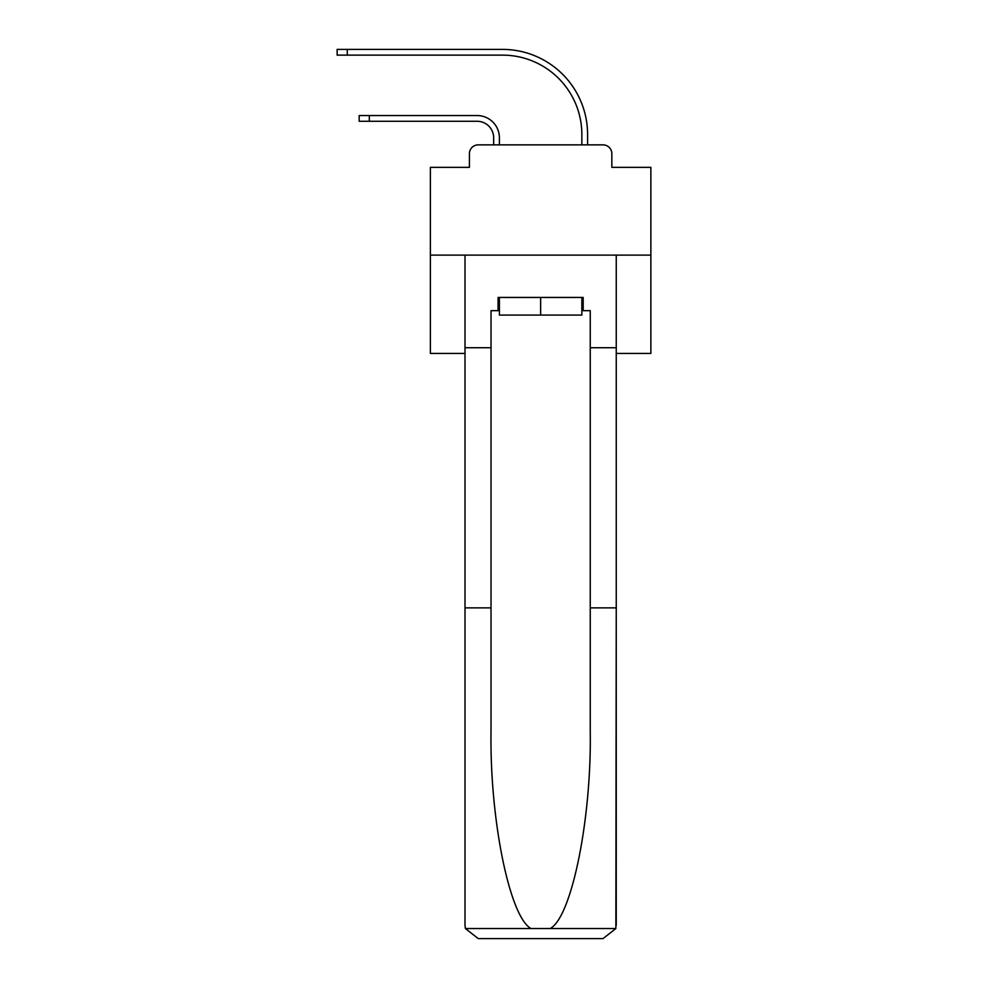 <?xml version="1.0" encoding="UTF-8"?>
<svg xmlns="http://www.w3.org/2000/svg" width="988" height="988" viewBox="0 0 988 988"><rect width="100%" height="100%" fill="white"/><g stroke="black" fill="none" stroke-linecap="round" stroke-linejoin="round"><path stroke-width="1.48" d="M469.411 153.683L469.411 167.355L469.411 153.683A8.818 8.818 0 0 1 478.241 144.865L493.667 144.865L493.667 137.814A16.537 16.537 0 0 0 477.13 121.277A16.537 16.537 0 0 1 493.667 137.814A16.537 16.537 0 0 0 477.13 121.277A16.537 16.537 0 0 1 493.667 137.814A16.537 16.537 0 0 0 477.13 121.277A16.537 16.537 0 0 1 493.667 137.814A16.537 16.537 0 0 0 477.13 121.277A16.537 16.537 0 0 1 493.667 137.814A16.537 16.537 0 0 0 477.13 121.277A16.537 16.537 0 0 1 493.667 137.814A16.537 16.537 0 0 0 477.13 121.277A16.537 16.537 0 0 1 493.667 137.814A16.537 16.537 0 0 0 477.13 121.277A16.537 16.537 0 0 1 493.667 137.814A16.537 16.537 0 0 0 477.13 121.277A16.537 16.537 0 0 1 493.667 137.814A16.537 16.537 0 0 0 477.13 121.277A16.537 16.537 0 0 1 493.667 137.814A16.537 16.537 0 0 0 477.13 121.277A16.537 16.537 0 0 1 493.667 137.814A16.537 16.537 0 0 0 477.13 121.277A16.537 16.537 0 0 1 493.667 137.814A16.537 16.537 0 0 0 477.13 121.277A16.537 16.537 0 0 1 493.667 137.814A16.537 16.537 0 0 0 477.13 121.277A16.537 16.537 0 0 1 493.667 137.814A16.537 16.537 0 0 0 477.13 121.277A16.537 16.537 0 0 1 493.667 137.814A16.537 16.537 0 0 0 477.13 121.277A16.537 16.537 0 0 1 493.667 137.814A16.537 16.537 0 0 0 477.13 121.277A16.537 16.537 0 0 1 493.667 137.814A16.537 16.537 0 0 0 477.13 121.277L359.175 121.277L359.175 115.547L369.314 115.547L369.314 121.277M616.253 353.445L650.87 353.445L650.87 167.355L611.844 167.355L611.844 153.683A8.818 8.818 0 0 0 603.026 144.865L478.241 144.865M650.87 255.114L430.385 255.114L430.385 167.355L469.411 167.355M430.385 255.114L430.385 353.445L465.002 353.445M369.314 115.547L477.13 115.547A22.267 22.267 0 0 1 499.397 137.814L499.397 144.865L499.397 137.814L499.397 144.865L499.397 137.814L499.397 144.865L499.397 137.814L499.397 144.865L499.397 137.814L499.397 144.865L499.397 137.814L499.397 144.865L499.397 137.814L499.397 144.865L499.397 137.814L499.397 144.865L499.397 137.814L499.397 144.865L499.397 137.814L499.397 144.865L499.397 137.814L499.397 144.865L499.397 137.814L499.397 144.865L499.397 137.814L499.397 144.865L499.397 137.814L499.397 144.865L499.397 137.814L499.397 144.865L499.397 137.814L499.397 144.865L499.397 137.814L499.397 144.865L506.239 144.865M575.028 144.865L581.858 144.865L581.858 134.504A79.373 79.373 0 0 0 502.484 55.13A79.373 79.373 0 0 1 581.858 134.504A79.373 79.373 0 0 0 502.484 55.13A79.373 79.373 0 0 1 581.858 134.504A79.373 79.373 0 0 0 502.484 55.13A79.373 79.373 0 0 1 581.858 134.504A79.373 79.373 0 0 0 502.484 55.13A79.373 79.373 0 0 1 581.858 134.504A79.373 79.373 0 0 0 502.484 55.13A79.373 79.373 0 0 1 581.858 134.504A79.373 79.373 0 0 0 502.484 55.13A79.373 79.373 0 0 1 581.858 134.504A79.373 79.373 0 0 0 502.484 55.13A79.373 79.373 0 0 1 581.858 134.504A79.373 79.373 0 0 0 502.484 55.13A79.373 79.373 0 0 1 581.858 134.504A79.373 79.373 0 0 0 502.484 55.13A79.373 79.373 0 0 1 581.858 134.504A79.373 79.373 0 0 0 502.484 55.13A79.373 79.373 0 0 1 581.858 134.504A79.373 79.373 0 0 0 502.484 55.13A79.373 79.373 0 0 1 581.858 134.504A79.373 79.373 0 0 0 502.484 55.13A79.373 79.373 0 0 1 581.858 134.504A79.373 79.373 0 0 0 502.484 55.13A79.373 79.373 0 0 1 581.858 134.504A79.373 79.373 0 0 0 502.484 55.13A79.373 79.373 0 0 1 581.858 134.504A79.373 79.373 0 0 0 502.484 55.13A79.373 79.373 0 0 1 581.858 134.504A79.373 79.373 0 0 0 502.484 55.13A79.373 79.373 0 0 1 581.858 134.504A79.373 79.373 0 0 0 502.484 55.13L337.13 55.13L337.13 49.4L347.27 49.4L347.27 55.13M347.27 49.4L502.484 49.4A85.104 85.104 0 0 1 587.588 134.504L587.588 144.865L587.588 134.504L587.588 144.865L587.588 134.504L587.588 144.865L587.588 134.504L587.588 144.865L587.588 134.504L587.588 144.865L587.588 134.504L587.588 144.865L587.588 134.504L587.588 144.865L587.588 134.504L587.588 144.865L587.588 134.504L587.588 144.865L587.588 134.504L587.588 144.865L587.588 134.504L587.588 144.865L587.588 134.504L587.588 144.865L587.588 134.504L587.588 144.865L587.588 134.504L587.588 144.865L587.588 134.504L587.588 144.865L587.588 134.504L587.588 144.865L587.588 134.504L587.588 144.865L603.026 144.865M611.844 167.355L611.844 153.683M581.858 310.664L583.179 310.664L583.179 297.437L498.076 297.437L498.076 310.664L491.024 310.664L491.024 607.879L465.002 607.879L465.002 925.373L465.397 928.535L478.241 938.6L603.026 938.6L615.87 928.535L616.253 607.879L616.253 925.373M569.52 938.6L603.026 938.6L569.52 938.6M491.024 607.879L491.024 731.231C489.653 818.854 509.561 917.025 531.025 928.535L550.23 928.535C571.706 917.025 591.614 818.854 590.244 731.231L590.244 310.664L583.179 310.664M465.002 925.373L465.002 255.114L616.253 255.114L616.253 347.714L590.244 347.714M491.024 347.714L465.002 347.714M616.253 347.714L616.253 607.879L590.244 607.879M498.076 310.664L499.397 310.664M499.397 297.437L499.397 315.086L581.858 315.086L581.858 297.437M540.634 297.437L540.634 315.086M465.397 928.535L531.025 928.535M550.23 928.535L615.87 928.535"/></g></svg>
